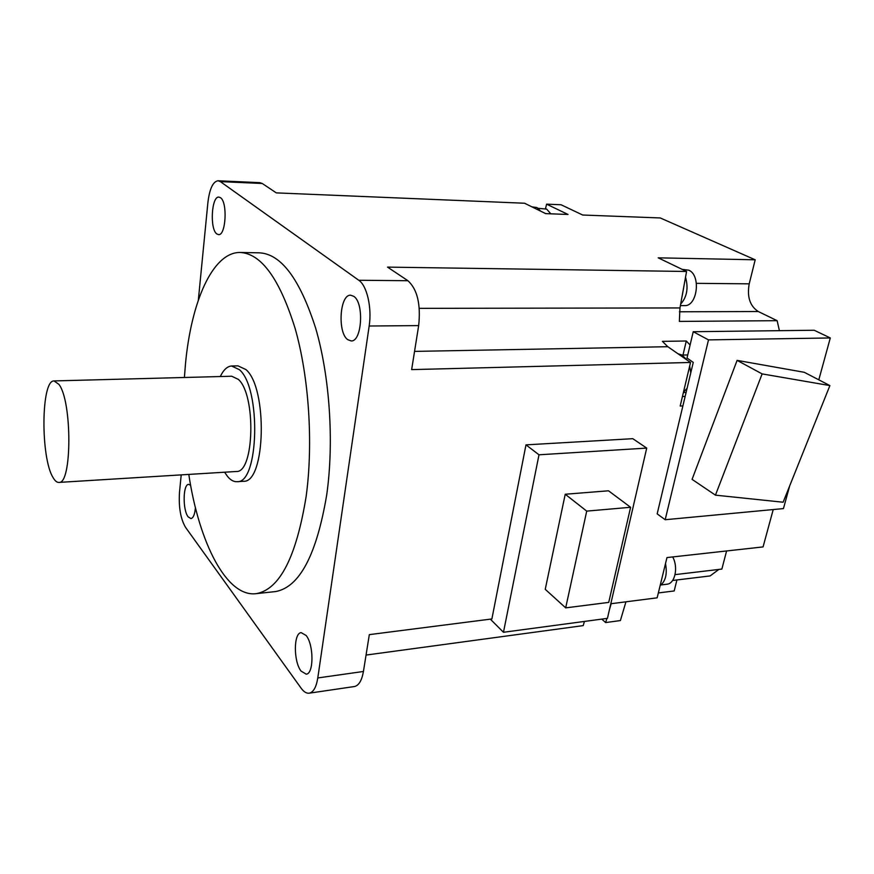 <?xml version="1.0" encoding="UTF-8"?>
<svg xmlns="http://www.w3.org/2000/svg" width="874" height="874" viewBox="0 0 874 874"><rect width="100%" height="100%" fill="white"/><g stroke="black" fill="none" stroke-linecap="round" stroke-linejoin="round"><path stroke-width="1.31" d="M198.332 300.164L207.892 202.615C209.542 188.915 212.917 181.628 218.008 180.765L220.324 181.606L358.777 280.259C366.938 285.569 372.051 307.692 369.167 326.013L317.786 677.951C316.301 687.062 313.504 692.132 309.363 693.158C306.599 693.595 303.857 691.935 301.126 688.199L185.496 527.273C180.579 518.828 178.58 507.182 179.498 492.313L181.213 474.877M190.619 485.223L188.642 484.382C182.917 484.141 182.557 510.045 188.161 516.862L190.947 518.599C193.318 518.02 194.815 514.349 195.415 507.608M301.071 671.101L306.239 674.171C313.93 673.865 313.842 644.531 306.086 635.453L301.159 632.634C293.489 632.995 293.446 661.585 301.071 671.101M347.666 339.615L351.173 340.936C361.967 341.898 364.327 302.841 353.752 296.319L350.594 295.204C339.757 294.374 337.342 332.47 347.666 339.615M216.796 233.926L218.544 234.625C225.929 235.805 227.743 202.025 220.467 197.688L218.893 197.087C211.475 196.06 209.662 229.163 216.796 233.926M274.086 591.731L275.671 591.556C299.618 587.077 316.639 554.782 326.745 494.684C334.185 442.026 329.76 376.29 315.645 328.143C299.826 278.926 281.035 253.821 259.272 252.826L240.831 252.477M601.76 619.109L605.66 622.561L620.387 620.562L625.937 601.815M676.924 579.954L674.193 590.955L658.341 592.943M366.053 655.063L583.231 625.609L584.422 621.436M218.008 180.765L259.818 182.655L262.266 183.496L276.315 192.881L524.564 203.238L545.693 213.627L568.034 214.469L546.589 204.155L561.053 204.756L582.707 215.026L660.263 217.954L755.191 259.797L749.215 283.832L696.425 283.34M779.4 330.667L777.139 320.682L679.36 321.413L679.972 307.943L686.56 271.475L387.532 267.116L407.918 280.718C417.324 289.305 420.907 304.261 418.668 325.598L411.643 369.615L690.526 362.459L680.18 406.039L682.878 405.918L657.172 513.857L665.18 519.724L708.497 339.888L693.235 331.716L687.019 358.023L693.257 362.404L682.889 405.929M690.526 362.459L667.802 346.705L662.405 341.373L686.298 340.991L690.089 345.022M672.609 580.478L710.103 575.933L718.865 569.433M726.6 550.959L721.869 569.072L675.078 574.622M773.217 509.553L763.068 546.916L666.971 557.568L657.15 597.827L610.817 603.748M693.235 331.716L814.197 330.252L830.3 337.954L818.807 379.829M789.681 485.889L783.443 508.592L665.18 519.724M679.426 311.778L758.271 311.526L777.139 320.682M758.271 311.526C749.925 306.064 746.909 296.832 749.215 283.832M686.56 271.475L658.188 257.83L755.191 259.797M532.091 206.93L534.91 208.318M540.656 211.147L537.007 207.564L531.96 206.876M550.828 213.813L546.665 209.115L538.22 208.318M545.518 208.7L546.589 204.155M682.124 296.264L683.654 287.808M680.682 304.119C686.953 296.996 688.57 288.049 685.533 277.287M680.409 305.627L684.561 305.616C697.386 306.501 701.21 275.113 688.767 270.186L682.135 269.345M525.984 444.866L632.787 438.682L646.716 448.089L607.441 618.355L503.468 632.273L538.996 454.797L525.984 444.866L491.887 618.956L369.32 634.633L363.431 671.472C361.847 680.453 358.875 685.467 354.516 686.516L309.363 693.158M686.756 378.344L685.369 384.189M683.457 392.24L687.106 388.264M690.766 372.892L689.662 366.075M686.975 359.957L682.026 355.041L678.191 353.828M685.948 393.125L685.391 392.47M686.298 340.991L682.987 355.052M830.3 337.954L708.497 339.888M804.299 372.302L737.099 360.383L692.077 479.356L715.445 495.154L762.128 373.897L829.896 385.587L804.299 372.302M737.099 360.383L762.128 373.897M829.896 385.587L783.126 502.222L715.445 495.154M661.596 579.626L662.689 575.136M660.132 585.613C665.617 581.265 667.408 573.934 665.496 563.632M666.775 584.236L667.081 584.203C675.067 583.581 678.486 567.226 672.685 556.935M490.347 619.153L503.468 632.273M538.996 454.797L646.716 448.089M565.227 494.247L608.512 490.795L630.602 507.281L608.73 602.394L565.686 607.867L545.245 589.327L565.227 494.247L586.716 511.115L630.602 507.281M565.686 607.867L586.716 511.115M611.155 603.705L609.495 609.462M606.884 618.431L605.66 622.561M184.403 377.492L185.452 364.229C191.155 302.054 212.491 252.324 240 252.455C261.217 253.438 279.582 278.73 295.095 328.329C308.948 376.847 313.373 443.129 306.184 496.17C296.417 556.705 279.855 589.185 256.519 593.61C226.803 597.947 198.999 542.765 188.795 474.418M243.125 481.29L243.562 481.268C265.543 483.093 267.914 387.947 245.922 369.56L237.968 365.856L231.927 365.988M220.292 376.541C223.504 369.844 227.262 366.326 231.566 365.998L239.454 369.724C261.26 388.154 258.955 483.53 237.171 481.683C233.871 481.945 230.67 480.208 227.557 476.472L224.607 472.211M236.013 471.512L236.373 471.49C254.301 472.943 256.246 394.884 238.373 379.403L231.752 376.235L54.243 380.922M58.908 384.363C72.225 401.035 72.061 484.371 58.951 482.404C57.007 482.557 55.095 481.028 53.205 477.805C40.499 458.271 40.947 379.95 54.035 380.933L58.908 384.363M358.777 280.259L407.918 280.718M262.266 183.496L220.324 181.606M419.291 308.347L679.972 307.943M414.549 351.392L667.802 346.705M317.786 677.951L363.431 671.472M418.668 325.598L369.167 326.013M682.441 396.501L685.172 396.392M686.112 392.437L683.381 392.546M687.74 354.942L682.091 355.073M667.081 584.203L661.072 584.935M275.671 591.556L256.519 593.61M243.562 481.268L237.171 481.683M236.373 471.49L58.951 482.404"/></g></svg>
